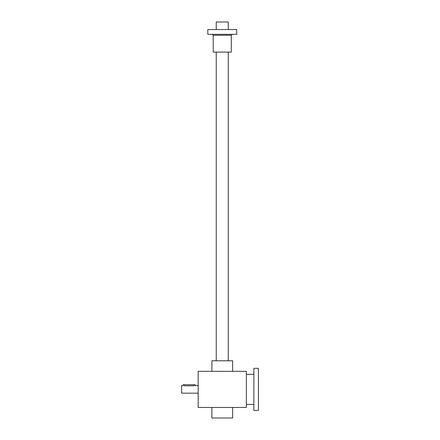 <?xml version="1.0" encoding="UTF-8"?>
<svg xmlns="http://www.w3.org/2000/svg" width="440" height="440" viewBox="0 0 440 440"><rect width="100%" height="100%" fill="white"/><g stroke="black" fill="none" stroke-linecap="round" stroke-linejoin="round"><path stroke-width="0.66" d="M198.165 371.322L198.165 407.462L246.351 407.462L246.351 371.322L198.165 371.322M211.871 407.462L211.871 418L232.65 418L232.65 407.462M211.871 371.322L211.871 360.784L232.65 360.784L232.65 371.322M183.194 385.655L183.112 384.725L195.156 384.725L195.156 385.627L194.805 385.726M198.165 393.157L181.605 393.157L181.605 385.627L183.112 385.627M193.952 384.725L193.952 385.825C195.503 385.611 195.503 385.611 193.952 385.825C195.503 385.611 195.503 385.611 193.952 385.825L184.316 385.825C182.76 385.611 182.76 385.611 184.316 385.825L184.316 384.725M228.283 29.53L228.283 22L216.238 22L216.238 29.53M236.715 34.348L207.806 34.348L207.806 29.53L236.715 29.53L236.715 34.348M213.224 35.25L231.292 35.25L231.292 52.113L213.224 52.113L213.224 35.25L212.322 34.348M258.396 368.313L258.396 410.471L253.88 410.471L253.88 368.313L258.396 368.313M195.156 385.627L198.165 385.627M228.283 360.784L228.283 52.113M216.238 360.784L216.238 52.113M231.292 35.25L232.194 34.348M253.88 374.336L246.351 374.336M253.88 404.448L246.351 404.448"/></g></svg>
